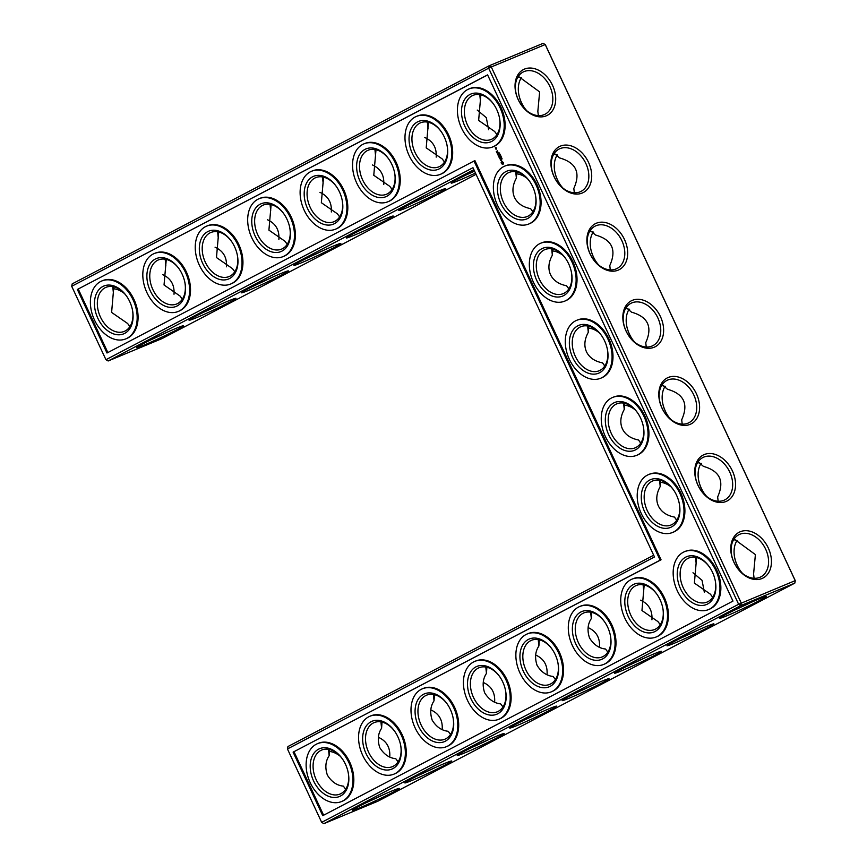 <?xml version="1.0" encoding="UTF-8"?>
<svg xmlns="http://www.w3.org/2000/svg" width="867" height="867" viewBox="0 0 867 867"><rect width="100%" height="100%" fill="white"/><g stroke="black" fill="none" stroke-linecap="round" stroke-linejoin="round"><path stroke-width="1.3" d="M389.76 756.924C390.378 747.538 386.584 740.992 378.38 737.308M795.299 580.717L794.801 583.133L740.851 605.556L323.9 823.65L377.849 801.227L794.801 583.133L795.299 580.717L545.321 44.64L543.1 43.35L489.151 65.773L72.199 283.867L71.701 286.283L105.937 359.697L108.158 360.975L473.881 169.683M662.713 403.253A25.891 17.958 -112.6 0 0 665.368 411.186A25.891 17.958 -112.6 0 0 667.893 415.737M626.754 326.144A25.891 17.958 -112.6 0 0 629.409 334.066A25.891 17.958 -112.6 0 0 631.945 338.618M698.672 480.372A25.891 17.958 -112.6 0 0 701.327 488.294A25.891 17.958 -112.6 0 0 703.852 492.846M554.837 171.926A25.891 17.958 -112.6 0 0 557.492 179.848A25.891 17.958 -112.6 0 0 560.028 184.4M590.795 249.035A25.891 17.958 -112.6 0 0 593.451 256.957A25.891 17.958 -112.6 0 0 595.987 261.509M518.878 94.806A25.891 17.958 -112.6 0 0 521.533 102.729A25.891 17.958 -112.6 0 0 524.069 107.291M734.631 557.481A25.891 17.958 -112.6 0 0 739.811 569.955M329.579 749.522L329.157 755.699C325.493 761.128 324.897 767.598 327.358 775.087C331.541 781.796 336.873 785.48 343.354 786.141L345.575 789.133M328.485 749.305L329.157 755.699M340.146 756.187A23.777 17.102 62.4 0 0 328.658 751.386M343.354 786.141L345.695 789.219M367.305 802.181A23.843 1.051 155 0 0 383.463 794.649M382.011 722.092L381.588 728.269C377.936 733.71 377.329 740.169 379.789 747.657C383.973 754.366 389.305 758.061 395.785 758.723L398.007 761.714M653.675 555.238L287.942 746.541L287.454 748.958L654.487 556.972L472.97 167.71L105.937 359.697L108.158 360.975L162.107 338.553L476.059 174.332M287.454 748.958L321.679 822.36L738.63 604.277L795.202 580.63L545.213 44.542L491.275 66.965L741.252 603.053L740.851 605.556L738.63 604.277L488.652 68.19L71.701 286.283M670.928 419.52A23.843 16.538 67.4 0 1 667.742 415.51A23.843 16.538 67.4 0 1 665.271 411.088A23.843 16.538 67.4 0 1 662.767 403.534A23.843 16.538 67.4 0 1 665.141 386.227M634.969 342.411A23.843 16.538 67.4 0 1 631.783 338.39A23.843 16.538 67.4 0 1 629.312 333.979A23.843 16.538 67.4 0 1 626.808 326.415A23.843 16.538 67.4 0 1 629.182 309.118M706.876 496.628A23.843 16.538 67.4 0 1 703.701 492.619A23.843 16.538 67.4 0 1 701.23 488.197A23.843 16.538 67.4 0 1 698.726 480.643A23.843 16.538 67.4 0 1 701.1 463.336M563.051 188.182A23.843 16.538 67.4 0 1 559.865 184.172A23.843 16.538 67.4 0 1 557.394 179.751A23.843 16.538 67.4 0 1 554.891 172.197A23.843 16.538 67.4 0 1 557.264 154.89M599.01 265.302A23.843 16.538 67.4 0 1 595.824 261.281A23.843 16.538 67.4 0 1 593.353 256.86A23.843 16.538 67.4 0 1 590.85 249.306A23.843 16.538 67.4 0 1 593.223 231.998M526.854 110.813A23.843 16.538 67.4 0 1 523.917 107.053A23.843 16.538 67.4 0 1 521.435 102.642A23.843 16.538 67.4 0 1 518.932 95.077A23.843 16.538 67.4 0 1 521.305 77.781M737.058 540.455A23.843 16.538 -112.6 0 0 734.685 557.752A23.843 16.538 -112.6 0 0 739.659 569.727A23.843 16.538 -112.6 0 0 742.596 573.488M342.931 759.709A23.843 16.538 -112.6 0 0 321.733 750.02A23.843 16.538 -112.6 0 0 320.812 750.443A23.843 16.538 -112.6 0 0 315.902 779.054A23.843 16.538 -112.6 0 0 340.037 794.064A23.843 16.538 -112.6 0 0 348.122 772.194M358.613 806.548A25.891 1.138 155 0 0 352.37 810.266A25.891 1.138 155 0 0 376.321 800.414A25.891 1.138 155 0 0 399.253 788.406A25.891 1.138 155 0 0 383.68 794.551A25.891 1.138 155 0 0 358.613 806.548M395.363 732.29A23.843 16.538 -112.6 0 0 374.165 722.59A23.843 16.538 -112.6 0 0 373.243 723.024A23.843 16.538 -112.6 0 0 368.334 751.635A23.843 16.538 -112.6 0 0 392.469 766.634A23.843 16.538 -112.6 0 0 400.554 744.764M380.927 721.875L381.588 728.269M395.785 758.723L398.126 761.79M419.736 774.762A23.843 1.051 155 0 0 435.906 767.219M442.203 729.494C442.82 720.109 439.027 713.574 430.812 709.878M352.598 234.166A25.891 1.138 155 0 0 346.356 237.894A25.891 1.138 155 0 0 370.307 228.043A25.891 1.138 155 0 0 393.239 216.035A25.891 1.138 155 0 0 377.676 222.169A25.891 1.138 155 0 0 352.598 234.166M405.03 206.736A25.891 1.138 155 0 0 398.787 210.464A25.891 1.138 155 0 0 422.738 200.613A25.891 1.138 155 0 0 445.681 188.605A25.891 1.138 155 0 0 430.108 194.75A25.891 1.138 155 0 0 405.03 206.736M474.498 170.983A25.891 1.138 155 0 0 457.462 179.317A25.891 1.138 155 0 0 451.23 183.045A25.891 1.138 155 0 0 475.463 173.053M142.86 343.874A25.891 1.138 155 0 0 136.628 347.591A25.891 1.138 155 0 0 160.568 337.74A25.891 1.138 155 0 0 183.511 325.732A25.891 1.138 155 0 0 167.938 331.877A25.891 1.138 155 0 0 142.86 343.874M195.292 316.444A25.891 1.138 155 0 0 189.06 320.172A25.891 1.138 155 0 0 213 310.321A25.891 1.138 155 0 0 235.943 298.313A25.891 1.138 155 0 0 220.37 304.447A25.891 1.138 155 0 0 195.292 316.444M247.724 289.014A25.891 1.138 155 0 0 241.492 292.743A25.891 1.138 155 0 0 265.432 282.891A25.891 1.138 155 0 0 288.375 270.883A25.891 1.138 155 0 0 272.802 277.028A25.891 1.138 155 0 0 247.724 289.014M300.166 261.596A25.891 1.138 155 0 0 293.924 265.324A25.891 1.138 155 0 0 317.875 255.462A25.891 1.138 155 0 0 340.807 243.454A25.891 1.138 155 0 0 325.233 249.598A25.891 1.138 155 0 0 300.166 261.596M733.926 562.271A25.826 18.575 62.4 0 0 769.137 571.808A25.826 18.575 62.4 0 0 750.258 531.308A25.826 18.575 62.4 0 0 733.926 562.271M697.924 485.184A25.891 18.619 -117.6 0 1 714.3 454.135A25.891 18.619 -117.6 0 1 733.233 494.743A25.891 18.619 -117.6 0 1 697.924 485.184M661.965 408.064A25.891 18.619 -117.6 0 1 678.341 377.026A25.891 18.619 -117.6 0 1 697.274 417.634A25.891 18.619 -117.6 0 1 661.965 408.064M626.007 330.956A25.891 18.619 -117.6 0 1 642.382 299.917A25.891 18.619 -117.6 0 1 661.315 340.514A25.891 18.619 -117.6 0 1 626.007 330.956M590.048 253.847A25.891 18.619 -117.6 0 1 606.423 222.797A25.891 18.619 -117.6 0 1 625.356 263.405A25.891 18.619 -117.6 0 1 590.048 253.847M554.089 176.738A25.891 18.619 -117.6 0 1 570.464 145.689A25.891 18.619 -117.6 0 1 589.397 186.297A25.891 18.619 -117.6 0 1 554.089 176.738M518.184 99.597A25.826 18.575 -117.6 0 1 534.505 68.645A25.826 18.575 -117.6 0 1 553.395 109.134A25.826 18.575 -117.6 0 1 518.184 99.597M568.34 696.84A25.891 1.138 155 0 0 562.109 700.569A25.891 1.138 155 0 0 586.049 690.706A25.891 1.138 155 0 0 608.992 678.698A25.891 1.138 155 0 0 593.418 684.843A25.891 1.138 155 0 0 568.34 696.84M620.772 669.411A25.891 1.138 155 0 0 614.54 673.139A25.891 1.138 155 0 0 638.48 663.288A25.891 1.138 155 0 0 661.423 651.28A25.891 1.138 155 0 0 645.85 657.414A25.891 1.138 155 0 0 620.772 669.411M673.215 641.992A25.891 1.138 155 0 0 666.972 645.709A25.891 1.138 155 0 0 690.923 635.858A25.891 1.138 155 0 0 713.855 623.85A25.891 1.138 155 0 0 698.282 629.995A25.891 1.138 155 0 0 673.215 641.992M725.646 614.562A25.891 1.138 155 0 0 719.404 618.29A25.891 1.138 155 0 0 743.355 608.439A25.891 1.138 155 0 0 766.287 596.42A25.891 1.138 155 0 0 750.724 602.565A25.891 1.138 155 0 0 725.646 614.562M411.045 779.119A25.891 1.138 155 0 0 404.802 782.847A25.891 1.138 155 0 0 428.753 772.985A25.891 1.138 155 0 0 451.685 760.977A25.891 1.138 155 0 0 436.123 767.122A25.891 1.138 155 0 0 411.045 779.119M463.477 751.689A25.891 1.138 155 0 0 457.234 755.417A25.891 1.138 155 0 0 481.185 745.566A25.891 1.138 155 0 0 504.128 733.558A25.891 1.138 155 0 0 488.555 739.692A25.891 1.138 155 0 0 463.477 751.689M515.908 724.27A25.891 1.138 155 0 0 509.677 727.987A25.891 1.138 155 0 0 533.617 718.136A25.891 1.138 155 0 0 556.56 706.128A25.891 1.138 155 0 0 540.986 712.273A25.891 1.138 155 0 0 515.908 724.27M665.531 386.53L661.684 385.457M682.21 424.126L681.7 419.791C688.734 404.109 683.987 393.932 667.46 389.261L662.15 384.72M629.583 309.421L625.725 308.349M646.251 347.017L645.742 342.682C652.775 327 648.028 316.813 631.501 312.153L626.191 307.612M701.49 463.639L697.632 462.566M718.158 501.234L717.648 496.91C724.693 481.218 719.946 471.041 703.419 466.37L698.108 461.829M557.665 155.193L553.807 154.12M574.333 192.788L573.824 188.453C580.868 172.771 576.121 162.595 559.583 157.924L554.273 153.383M424.797 137.506C433.023 141.213 436.816 147.748 436.188 157.122M593.624 232.302L589.766 231.229M610.292 269.897L609.783 265.573C616.816 249.88 612.08 239.704 595.542 235.033L590.232 230.503M477.24 110.076L486.311 117.663L488.62 129.692M521.425 77.867L517.924 77M518.347 76.339L539.642 91.902L537.843 111.301L538.342 115.614M267.502 219.785C275.717 223.491 279.51 230.026 278.881 239.4M162.638 274.633C170.853 278.34 174.646 284.885 174.018 294.249M215.07 247.203C223.285 250.921 227.078 257.456 226.45 266.819M319.934 192.355C328.149 196.061 331.942 202.607 331.313 211.971M372.366 164.925C380.591 168.642 384.384 175.177 383.745 184.541M704.362 592.367L702.064 580.348L692.982 572.751M599.498 647.216C600.116 637.83 596.323 631.295 588.119 627.6M547.066 674.645C547.684 665.26 543.891 658.714 535.687 655.029M494.634 702.075C495.252 692.679 491.459 686.144 483.255 682.459M737.167 540.531L733.677 539.675M754.084 578.278L753.586 573.976L755.395 554.598L734.1 539.014M651.93 619.797C652.548 610.401 648.754 603.865 640.55 600.181M318.59 749.164A25.891 17.958 -112.6 0 0 312.456 778.263A25.891 17.958 -112.6 0 0 336.634 797.315A25.891 17.958 -112.6 0 0 348.176 772.475A25.891 17.958 -112.6 0 0 342.779 759.47A25.891 17.958 -112.6 0 0 318.59 749.164M434.443 694.662L434.031 700.85C430.368 706.28 429.761 712.739 432.221 720.228C436.404 726.947 441.737 730.632 448.228 731.293L450.439 734.284M371.022 721.734A25.891 17.958 -112.6 0 0 364.899 750.844A25.891 17.958 -112.6 0 0 389.066 769.885A25.891 17.958 -112.6 0 0 400.608 745.046A25.891 17.958 -112.6 0 0 395.211 732.051A25.891 17.958 -112.6 0 0 371.022 721.734M321.679 822.36L323.9 823.65L321.679 822.36M659.7 482.225A23.843 17.156 -117.6 0 1 670.982 486.831M623.741 405.117A23.843 17.156 -117.6 0 1 635.023 409.723M587.783 328.008A23.843 17.156 -117.6 0 1 599.064 332.614M551.835 250.888A23.843 17.156 -117.6 0 1 563.116 255.494M515.876 173.779A23.843 17.156 -117.6 0 1 527.158 178.385M361.29 229.809A23.843 1.051 155 0 0 377.448 222.266M413.722 202.379A23.843 1.051 155 0 0 429.891 194.847M466.153 174.961A23.843 1.051 155 0 0 474.563 171.124M151.552 339.506A23.843 1.051 155 0 0 167.721 331.974M203.983 312.087A23.843 1.051 155 0 0 220.153 304.545M256.415 284.658A23.843 1.051 155 0 0 272.585 277.115M308.858 257.228A23.843 1.051 155 0 0 325.017 249.696M112.916 288.722A23.777 17.102 -117.6 0 1 124.404 293.512M489.151 65.773L491.275 66.965L488.652 68.19L489.151 65.773M734.024 562.369A23.777 17.102 62.4 0 0 760.868 576.858A23.777 17.102 62.4 0 0 765.008 547.868A23.777 17.102 62.4 0 0 738.825 534.722A23.777 17.102 62.4 0 0 734.024 562.369M698.022 485.271A23.843 17.156 -117.6 0 1 702.844 457.548A23.843 17.156 -117.6 0 1 729.093 470.727A23.843 17.156 -117.6 0 1 724.942 499.804A23.843 17.156 -117.6 0 1 698.022 485.271M662.063 408.162A23.843 17.156 -117.6 0 1 666.886 380.44A23.843 17.156 -117.6 0 1 693.134 393.618A23.843 17.156 -117.6 0 1 688.983 422.695A23.843 17.156 -117.6 0 1 662.063 408.162M626.104 331.053A23.843 17.156 -117.6 0 1 630.927 303.32A23.843 17.156 -117.6 0 1 657.175 316.509A23.843 17.156 -117.6 0 1 653.024 345.586A23.843 17.156 -117.6 0 1 626.104 331.053M590.156 253.933A23.843 17.156 -117.6 0 1 594.968 226.211A23.843 17.156 -117.6 0 1 621.216 239.39A23.843 17.156 -117.6 0 1 617.066 268.477A23.843 17.156 -117.6 0 1 590.156 253.933M554.197 176.825A23.843 17.156 -117.6 0 1 559.009 149.102A23.843 17.156 -117.6 0 1 585.258 162.281A23.843 17.156 -117.6 0 1 581.118 191.358A23.843 17.156 -117.6 0 1 554.197 176.825M518.282 99.694A23.777 17.102 -117.6 0 1 523.083 72.048A23.777 17.102 -117.6 0 1 549.255 85.194A23.777 17.102 -117.6 0 1 545.126 114.184A23.777 17.102 -117.6 0 1 518.282 99.694M577.032 692.484A23.843 1.051 155 0 0 593.201 684.941M629.464 665.054A23.843 1.051 155 0 0 645.633 657.511M681.906 637.624A23.843 1.051 155 0 0 698.065 630.092M734.338 610.205A23.843 1.051 155 0 0 750.497 602.663M472.168 747.332A23.843 1.051 155 0 0 488.338 739.789M524.6 719.903A23.843 1.051 155 0 0 540.77 712.371M623.611 403.09L624.251 409.452C620.414 416.431 619.797 422.912 622.43 428.894C625.324 434.757 630.677 438.453 638.491 439.981L640.41 442.712M624.251 409.452L624.63 403.296M587.653 325.981L588.292 332.332C584.456 339.311 583.849 345.803 586.471 351.785C589.365 357.637 594.719 361.333 602.532 362.872L604.852 365.907M602.532 362.872L604.462 365.603M659.57 480.21L660.21 486.56L660.589 480.405M638.491 439.981L640.811 443.015M588.292 332.332L588.671 326.187M551.694 248.872L552.344 255.223C548.497 262.202 547.89 268.683 550.512 274.676C553.406 280.529 558.76 284.224 566.574 285.763L568.893 288.787M566.574 285.763L568.503 288.483M660.21 486.56C656.373 493.54 655.755 500.021 658.389 506.003C661.283 511.866 666.636 515.562 674.45 517.09L676.368 519.821M696.613 557.535L694.391 583.101L710.387 594.166L712.609 597.157M695.529 557.318L696.19 563.713M674.45 517.09L676.769 520.124M515.735 171.753L516.385 178.114C512.538 185.094 511.931 191.574 514.554 197.557C517.447 203.42 522.812 207.115 530.615 208.644L532.544 211.375M516.385 178.114L516.754 171.959M496.867 134.483L494.645 131.491L496.975 134.569M552.344 255.223L552.712 249.067M530.615 208.644L532.934 211.678M391.992 189.331L389.782 186.34L373.775 175.286L375.996 149.72M374.912 149.503L375.584 155.897M444.424 161.912L442.213 158.921L426.206 147.856L428.428 122.29M389.782 186.34L392.112 189.418M427.344 122.074L428.016 128.468M494.645 131.491L478.638 120.426L480.86 94.861M442.213 158.921L444.543 161.988M479.776 94.644L480.448 101.049M234.697 271.609L232.475 268.618L216.468 257.553L218.701 231.998M217.606 231.771L218.278 238.176M287.129 244.191L284.907 241.199L268.911 230.134L271.133 204.569M232.475 268.618L234.816 271.696M129.833 326.469L127.612 323.478L111.605 312.413L113.826 286.847M112.743 286.63L113.414 293.024M182.265 299.039L180.043 296.048L164.036 284.983L166.269 259.417M127.612 323.478L129.942 326.545M165.174 259.2L165.846 265.605M180.043 296.048L182.384 299.126M270.038 204.352L270.71 210.746M339.561 216.761L337.339 213.77L321.343 202.705L323.564 177.139M284.907 241.199L287.248 244.266M322.481 176.922L323.142 183.327M337.339 213.77L339.68 216.848M644.181 584.965L641.959 610.531L657.955 621.596L660.177 624.587M643.086 584.748L643.758 591.142M657.955 621.596L660.296 624.663M539.307 639.813L538.895 645.991C535.232 651.431 534.625 657.89 537.085 665.379C541.279 672.088 546.611 675.783 553.092 676.444L555.313 679.435M538.223 639.597L538.895 645.991M553.092 676.444L555.433 679.511M591.749 612.384L591.327 618.572C587.663 624.002 587.067 630.461 589.517 637.949C593.711 644.669 599.043 648.353 605.524 649.015L607.745 652.006M486.875 667.243L486.463 673.421C482.8 678.85 482.193 685.32 484.653 692.809C488.836 699.517 494.179 703.202 500.66 703.874L502.882 706.854M485.791 667.026L486.463 673.421M500.66 703.874L502.99 706.941M433.359 694.445L434.031 700.85M448.228 731.293L450.558 734.371M710.387 594.166L712.728 597.244M590.655 612.167L591.327 618.572M605.524 649.015L607.865 652.092M316.292 744.222A31.342 21.729 -112.6 0 0 309.833 781.828A31.342 21.729 -112.6 0 0 341.555 801.542A31.342 21.729 -112.6 0 0 349.596 764.261A31.342 21.729 -112.6 0 0 317.495 743.669A31.342 21.729 -112.6 0 0 316.292 744.222M447.805 704.86A23.843 16.538 -112.6 0 0 426.597 695.171A23.843 16.538 -112.6 0 0 425.686 695.594A23.843 16.538 -112.6 0 0 420.766 724.205A23.843 16.538 -112.6 0 0 444.901 739.204A23.843 16.538 -112.6 0 0 452.986 717.334M368.724 716.803A31.342 21.729 -112.6 0 0 362.265 754.398A31.342 21.729 -112.6 0 0 393.986 774.123A31.342 21.729 -112.6 0 0 402.028 736.842A31.342 21.729 -112.6 0 0 369.927 716.24A31.342 21.729 -112.6 0 0 368.724 716.803M732.973 601.091L322.741 815.674L293.111 752.133L660.145 560.147L474.021 161.024L106.988 352.999L77.358 289.459L487.601 74.876L732.973 601.091M643.238 425.99A23.843 16.538 67.4 0 1 635.153 447.849A23.843 16.538 67.4 0 1 611.322 433.511A23.843 16.538 67.4 0 1 616.849 403.816A23.843 16.538 67.4 0 1 638.047 413.505M607.279 348.87A23.843 16.538 67.4 0 1 599.195 370.74A23.843 16.538 67.4 0 1 575.363 356.402A23.843 16.538 67.4 0 1 580.89 326.696A23.843 16.538 67.4 0 1 602.099 336.396M679.197 503.098A23.843 16.538 67.4 0 1 671.112 524.968A23.843 16.538 67.4 0 1 647.281 510.62A23.843 16.538 67.4 0 1 652.808 480.925A23.843 16.538 67.4 0 1 674.006 490.624M571.32 271.761A23.843 16.538 67.4 0 1 563.236 293.631A23.843 16.538 67.4 0 1 539.404 279.293A23.843 16.538 67.4 0 1 544.931 249.588A23.843 16.538 67.4 0 1 566.14 259.287M709.965 567.733A23.843 16.538 -112.6 0 0 688.766 558.034A23.843 16.538 -112.6 0 0 687.845 558.467A23.843 16.538 -112.6 0 0 682.936 587.078A23.843 16.538 -112.6 0 0 707.071 602.077A23.843 16.538 -112.6 0 0 715.156 580.207M535.362 194.652A23.843 16.538 67.4 0 1 527.277 216.512A23.843 16.538 67.4 0 1 503.445 202.174A23.843 16.538 67.4 0 1 508.972 172.479A23.843 16.538 67.4 0 1 530.181 182.168M499.403 117.533A23.843 16.538 67.4 0 1 491.329 139.403A23.843 16.538 67.4 0 1 467.486 125.065A23.843 16.538 67.4 0 1 473.014 95.37A23.843 16.538 67.4 0 1 494.223 105.059M342.107 199.811A23.843 16.538 67.4 0 1 334.023 221.681A23.843 16.538 67.4 0 1 310.191 207.343A23.843 16.538 67.4 0 1 315.718 177.648A23.843 16.538 67.4 0 1 336.916 187.337M394.539 172.392A23.843 16.538 67.4 0 1 386.454 194.262A23.843 16.538 67.4 0 1 362.623 179.913A23.843 16.538 67.4 0 1 368.15 150.219A23.843 16.538 67.4 0 1 389.348 159.907M446.971 144.962A23.843 16.538 67.4 0 1 438.886 166.832A23.843 16.538 67.4 0 1 415.055 152.494A23.843 16.538 67.4 0 1 420.582 122.789A23.843 16.538 67.4 0 1 441.791 132.488M184.801 282.089A23.843 16.538 67.4 0 1 176.727 303.959A23.843 16.538 67.4 0 1 152.885 289.621A23.843 16.538 67.4 0 1 158.412 259.916A23.843 16.538 67.4 0 1 179.621 269.615M237.244 254.67A23.843 16.538 67.4 0 1 229.159 276.53A23.843 16.538 67.4 0 1 205.316 262.192A23.843 16.538 67.4 0 1 210.854 232.497A23.843 16.538 67.4 0 1 232.053 242.186M289.676 227.241A23.843 16.538 67.4 0 1 281.591 249.111A23.843 16.538 67.4 0 1 257.759 234.773A23.843 16.538 67.4 0 1 263.286 205.067A23.843 16.538 67.4 0 1 284.484 214.767M132.369 309.519A23.843 16.538 67.4 0 1 124.284 331.389A23.843 16.538 67.4 0 1 100.453 317.051A23.843 16.538 67.4 0 1 105.98 287.345A23.843 16.538 67.4 0 1 127.189 297.045M657.533 595.163A23.843 16.538 -112.6 0 0 636.335 585.463A23.843 16.538 -112.6 0 0 635.413 585.897A23.843 16.538 -112.6 0 0 630.504 614.497A23.843 16.538 -112.6 0 0 654.639 629.507A23.843 16.538 -112.6 0 0 662.724 607.637M605.101 622.582A23.843 16.538 -112.6 0 0 583.903 612.893A23.843 16.538 -112.6 0 0 582.982 613.316A23.843 16.538 -112.6 0 0 578.072 641.927A23.843 16.538 -112.6 0 0 602.207 656.926A23.843 16.538 -112.6 0 0 610.292 635.056M552.669 650.012A23.843 16.538 -112.6 0 0 531.46 640.312A23.843 16.538 -112.6 0 0 530.55 640.746A23.843 16.538 -112.6 0 0 525.64 669.357A23.843 16.538 -112.6 0 0 549.776 684.356A23.843 16.538 -112.6 0 0 557.849 662.486M500.237 677.441A23.843 16.538 -112.6 0 0 479.028 667.742A23.843 16.538 -112.6 0 0 478.118 668.175A23.843 16.538 -112.6 0 0 473.198 696.775A23.843 16.538 -112.6 0 0 497.333 711.785A23.843 16.538 -112.6 0 0 505.418 689.915M317.495 743.669L318.395 743.29A31.342 21.729 67.4 0 1 350.496 763.881A31.342 21.729 67.4 0 1 342.465 801.173L341.555 801.542M423.464 694.315A25.891 17.958 -112.6 0 0 417.33 723.414A25.891 17.958 -112.6 0 0 441.498 742.466A25.891 17.958 -112.6 0 0 453.051 717.627A25.891 17.958 -112.6 0 0 447.643 704.622A25.891 17.958 -112.6 0 0 423.464 694.315M369.927 716.24L370.838 715.86A31.342 21.729 67.4 0 1 402.927 736.462A31.342 21.729 67.4 0 1 394.897 773.743L393.986 774.123M77.358 289.459L487.633 74.963M107.855 352.544L78.268 289.079M474.021 161.024L474.932 160.644L661.044 559.779L660.145 560.147M293.111 752.133L661.044 559.779M323.608 815.218L294.011 751.754M608.699 434.735A25.891 17.958 67.4 0 1 612.069 403.979A25.891 17.958 67.4 0 1 637.895 413.266A25.891 17.958 67.4 0 1 643.292 426.271A25.891 17.958 67.4 0 1 632.747 450.905A25.891 17.958 67.4 0 1 608.699 434.735M572.74 357.627A25.891 17.958 67.4 0 1 576.111 326.87A25.891 17.958 67.4 0 1 601.936 336.158A25.891 17.958 67.4 0 1 607.344 349.152A25.891 17.958 67.4 0 1 596.789 373.796A25.891 17.958 67.4 0 1 572.74 357.627M644.658 511.844A25.891 17.958 67.4 0 1 648.028 481.098A25.891 17.958 67.4 0 1 673.854 490.375A25.891 17.958 67.4 0 1 679.251 503.38A25.891 17.958 67.4 0 1 668.706 528.014A25.891 17.958 67.4 0 1 644.658 511.844M536.781 280.507A25.891 17.958 67.4 0 1 540.152 249.761A25.891 17.958 67.4 0 1 565.978 259.038A25.891 17.958 67.4 0 1 571.386 272.043A25.891 17.958 67.4 0 1 560.83 296.677A25.891 17.958 67.4 0 1 536.781 280.507M685.624 557.178A25.891 17.958 -112.6 0 0 679.5 586.287A25.891 17.958 -112.6 0 0 703.668 605.329A25.891 17.958 -112.6 0 0 715.21 580.489A25.891 17.958 -112.6 0 0 709.813 567.495A25.891 17.958 -112.6 0 0 685.624 557.178M500.833 203.398A25.891 17.958 67.4 0 1 504.193 172.641A25.891 17.958 67.4 0 1 530.019 181.929A25.891 17.958 67.4 0 1 535.427 194.934A25.891 17.958 67.4 0 1 524.871 219.568A25.891 17.958 67.4 0 1 500.833 203.398M464.875 126.289A25.891 17.958 67.4 0 1 468.234 95.533A25.891 17.958 67.4 0 1 494.06 104.82A25.891 17.958 67.4 0 1 499.468 117.814A25.891 17.958 67.4 0 1 488.923 142.459A25.891 17.958 67.4 0 1 464.875 126.289M307.568 208.568A25.891 17.958 67.4 0 1 310.939 177.811A25.891 17.958 67.4 0 1 336.764 187.099A25.891 17.958 67.4 0 1 342.162 200.093A25.891 17.958 67.4 0 1 331.617 224.737A25.891 17.958 67.4 0 1 307.568 208.568M360 181.138A25.891 17.958 67.4 0 1 363.371 150.381A25.891 17.958 67.4 0 1 389.196 159.669A25.891 17.958 67.4 0 1 394.593 172.674A25.891 17.958 67.4 0 1 384.048 197.308A25.891 17.958 67.4 0 1 360 181.138M412.432 153.719A25.891 17.958 67.4 0 1 415.802 122.962A25.891 17.958 67.4 0 1 441.628 132.239A25.891 17.958 67.4 0 1 447.036 145.244A25.891 17.958 67.4 0 1 436.48 169.889A25.891 17.958 67.4 0 1 412.432 153.719M150.273 290.846A25.891 17.958 67.4 0 1 153.632 260.089A25.891 17.958 67.4 0 1 179.458 269.377A25.891 17.958 67.4 0 1 184.866 282.371A25.891 17.958 67.4 0 1 174.321 307.016A25.891 17.958 67.4 0 1 150.273 290.846M202.705 263.416A25.891 17.958 67.4 0 1 206.075 232.659A25.891 17.958 67.4 0 1 231.89 241.947A25.891 17.958 67.4 0 1 237.298 254.952A25.891 17.958 67.4 0 1 226.753 279.586A25.891 17.958 67.4 0 1 202.705 263.416M255.136 235.987A25.891 17.958 67.4 0 1 258.507 205.241A25.891 17.958 67.4 0 1 284.322 214.517A25.891 17.958 67.4 0 1 289.73 227.522A25.891 17.958 67.4 0 1 279.185 252.156A25.891 17.958 67.4 0 1 255.136 235.987M97.841 318.265A25.891 17.958 67.4 0 1 101.201 287.519A25.891 17.958 67.4 0 1 127.026 296.796A25.891 17.958 67.4 0 1 132.434 309.801A25.891 17.958 67.4 0 1 121.879 334.434A25.891 17.958 67.4 0 1 97.841 318.265M633.192 584.607A25.891 17.958 -112.6 0 0 627.058 613.706A25.891 17.958 -112.6 0 0 651.236 632.758A25.891 17.958 -112.6 0 0 662.778 607.919A25.891 17.958 -112.6 0 0 657.37 594.914A25.891 17.958 -112.6 0 0 633.192 584.607M580.76 612.037A25.891 17.958 -112.6 0 0 574.626 641.136A25.891 17.958 -112.6 0 0 598.804 660.188A25.891 17.958 -112.6 0 0 610.346 635.348A25.891 17.958 -112.6 0 0 604.938 622.343A25.891 17.958 -112.6 0 0 580.76 612.037M528.328 639.456A25.891 17.958 -112.6 0 0 522.194 668.565A25.891 17.958 -112.6 0 0 546.373 687.607A25.891 17.958 -112.6 0 0 557.914 662.767A25.891 17.958 -112.6 0 0 552.507 649.773A25.891 17.958 -112.6 0 0 528.328 639.456M475.896 666.886A25.891 17.958 -112.6 0 0 469.762 695.984A25.891 17.958 -112.6 0 0 493.941 715.037A25.891 17.958 -112.6 0 0 505.483 690.197A25.891 17.958 -112.6 0 0 500.075 677.192A25.891 17.958 -112.6 0 0 475.896 666.886M468.776 89.008L469.686 88.629A31.342 21.729 67.4 0 1 501.787 109.231A31.342 21.729 67.4 0 1 493.746 146.512L492.835 146.891A31.342 21.729 67.4 0 1 461.515 128.045A31.342 21.729 67.4 0 1 468.776 89.008A31.342 21.729 67.4 0 1 500.877 109.61A31.342 21.729 67.4 0 1 492.835 146.891M499.641 153.188L499.089 153.481L499.685 153.275M495.621 148.485L495.274 147.748L495.967 147.39L496.314 148.127L495.989 147.607L495.621 148.485M496 149.319L495.74 148.539L496.542 148.918L496 149.319M496.737 152.429L496.325 151.357L496.824 152.267L496.921 151.281L497.723 151.79L497.344 150.825L497.875 151.953L497.051 152.375M497.127 153.08L498.167 152.419L497.127 153.08M497.68 154.434L497.257 153.372L497.766 154.272L497.864 153.286L498.828 153.838L497.994 154.391M499.652 154.456L500.378 154.803L499.652 154.456M500.161 155.746L500.454 154.965L500.161 155.746M500.758 155.724L500.508 156.483L500.53 155.8M501.115 157.642L501.364 156.905L501.104 157.772L501.603 157.415M501.484 157.827L501.408 158.412L501.484 157.827M502.015 158.401L501.906 159.105L501.798 158.477M498.568 156.255L498.969 155.312L497.961 154.879L499.099 154.413L498.287 154.955L499.154 155.215L498.828 156.103L499.695 155.876L498.677 156.407L499.154 155.301M499.359 157.881L498.839 156.754L499.338 157.653L499.435 156.667L500.237 157.187L499.858 156.212L500.389 157.339L499.359 157.881M499.891 158.845L499.479 158.13L500.866 158.217L499.891 158.845M501.18 160.623L500.302 160.059L500.996 160.482L501.093 159.105L501.18 160.623M501.852 163.896L501.083 162.801L502.015 161.208L503.532 162.866L503.023 164.362L501.852 163.896L503.055 164.34M504.735 166.117L505.645 165.749A31.342 21.729 67.4 0 1 537.746 186.34A31.342 21.729 67.4 0 1 529.704 223.621L528.794 224A31.342 21.729 67.4 0 1 497.474 205.154A31.342 21.729 67.4 0 1 504.735 166.117A31.342 21.729 67.4 0 1 536.836 186.719A31.342 21.729 67.4 0 1 528.794 224M416.344 116.438L417.255 116.059A31.342 21.729 67.4 0 1 449.355 136.661A31.342 21.729 67.4 0 1 441.314 173.942L440.403 174.321A31.342 21.729 67.4 0 1 409.083 155.464A31.342 21.729 67.4 0 1 416.344 116.438A31.342 21.729 67.4 0 1 448.445 137.029A31.342 21.729 67.4 0 1 440.403 174.321M540.694 243.237L541.604 242.858A31.342 21.729 67.4 0 1 573.705 263.46A31.342 21.729 67.4 0 1 565.663 300.741L564.753 301.12A31.342 21.729 67.4 0 1 533.433 282.263A31.342 21.729 67.4 0 1 540.694 243.237A31.342 21.729 67.4 0 1 572.794 263.828A31.342 21.729 67.4 0 1 564.753 301.12M363.912 143.857L364.823 143.489A31.342 21.729 67.4 0 1 396.913 164.08A31.342 21.729 67.4 0 1 388.882 201.361L387.972 201.74A31.342 21.729 67.4 0 1 356.651 182.894A31.342 21.729 67.4 0 1 363.912 143.857A31.342 21.729 67.4 0 1 396.013 164.459A31.342 21.729 67.4 0 1 387.972 201.74M311.481 171.287L312.391 170.907A31.342 21.729 67.4 0 1 344.481 191.509A31.342 21.729 67.4 0 1 336.45 228.79L335.54 229.17A31.342 21.729 67.4 0 1 304.219 210.323A31.342 21.729 67.4 0 1 311.481 171.287A31.342 21.729 67.4 0 1 343.581 191.889A31.342 21.729 67.4 0 1 335.54 229.17M576.653 320.346L577.563 319.966A31.342 21.729 67.4 0 1 609.664 340.568A31.342 21.729 67.4 0 1 601.622 377.849L600.712 378.229A31.342 21.729 67.4 0 1 569.391 359.382A31.342 21.729 67.4 0 1 576.653 320.346A31.342 21.729 67.4 0 1 608.753 340.948A31.342 21.729 67.4 0 1 600.712 378.229M612.611 397.454L613.522 397.086A31.342 21.729 67.4 0 1 645.612 417.677A31.342 21.729 67.4 0 1 637.581 454.958L636.671 455.338A31.342 21.729 67.4 0 1 605.35 436.491A31.342 21.729 67.4 0 1 612.611 397.454A31.342 21.729 67.4 0 1 644.712 418.057A31.342 21.729 67.4 0 1 636.671 455.338M648.57 474.574L649.481 474.195A31.342 21.729 67.4 0 1 681.57 494.797A31.342 21.729 67.4 0 1 673.54 532.078L672.629 532.446A31.342 21.729 67.4 0 1 641.309 513.6A31.342 21.729 67.4 0 1 648.57 474.574A31.342 21.729 67.4 0 1 680.671 495.165A31.342 21.729 67.4 0 1 672.629 532.446M684.529 551.683L685.439 551.304A31.342 21.729 67.4 0 1 717.529 571.906A31.342 21.729 67.4 0 1 709.499 609.187L708.588 609.566A31.342 21.729 -112.6 0 0 716.63 572.285A31.342 21.729 -112.6 0 0 684.529 551.683A31.342 21.729 -112.6 0 0 683.326 552.246A31.342 21.729 -112.6 0 0 676.867 589.842A31.342 21.729 -112.6 0 0 708.588 609.566M632.097 579.113L632.997 578.733A31.342 21.729 67.4 0 1 665.097 599.335A31.342 21.729 67.4 0 1 657.056 636.616L656.156 636.985A31.342 21.729 -112.6 0 0 664.187 599.704A31.342 21.729 -112.6 0 0 632.097 579.113A31.342 21.729 -112.6 0 0 630.894 579.676A31.342 21.729 -112.6 0 0 624.435 617.271A31.342 21.729 -112.6 0 0 656.156 636.985M579.665 606.532L580.565 606.152A31.342 21.729 67.4 0 1 612.666 626.754A31.342 21.729 67.4 0 1 604.624 664.035L603.725 664.415A31.342 21.729 -112.6 0 0 611.755 627.134A31.342 21.729 -112.6 0 0 579.665 606.532A31.342 21.729 -112.6 0 0 578.462 607.095A31.342 21.729 -112.6 0 0 572.003 644.701A31.342 21.729 -112.6 0 0 603.725 664.415M527.223 633.961L528.133 633.582A31.342 21.729 67.4 0 1 560.234 654.184A31.342 21.729 67.4 0 1 552.192 691.465L551.293 691.844A31.342 21.729 -112.6 0 0 559.323 654.563A31.342 21.729 -112.6 0 0 527.223 633.961A31.342 21.729 -112.6 0 0 526.02 634.525A31.342 21.729 -112.6 0 0 519.571 672.12A31.342 21.729 -112.6 0 0 551.293 691.844M259.049 198.716L259.948 198.337A31.342 21.729 67.4 0 1 292.049 218.939A31.342 21.729 67.4 0 1 284.008 256.22L283.108 256.599A31.342 21.729 67.4 0 1 251.777 237.742A31.342 21.729 67.4 0 1 259.049 198.716A31.342 21.729 67.4 0 1 291.139 219.308A31.342 21.729 67.4 0 1 283.108 256.599M206.617 226.135L207.516 225.767A31.342 21.729 67.4 0 1 239.617 246.358A31.342 21.729 67.4 0 1 231.576 283.639L230.676 284.018A31.342 21.729 67.4 0 1 199.345 265.172A31.342 21.729 67.4 0 1 206.617 226.135A31.342 21.729 67.4 0 1 238.707 246.737A31.342 21.729 67.4 0 1 230.676 284.018M154.174 253.565L155.085 253.186A31.342 21.729 67.4 0 1 187.185 273.788A31.342 21.729 67.4 0 1 179.144 311.069L178.244 311.448A31.342 21.729 67.4 0 1 146.913 292.602A31.342 21.729 67.4 0 1 154.174 253.565A31.342 21.729 67.4 0 1 186.275 274.167A31.342 21.729 67.4 0 1 178.244 311.448M101.742 280.995L102.653 280.615A31.342 21.729 67.4 0 1 134.753 301.217A31.342 21.729 67.4 0 1 126.712 338.498L125.802 338.878A31.342 21.729 67.4 0 1 94.481 320.021A31.342 21.729 67.4 0 1 101.742 280.995A31.342 21.729 67.4 0 1 133.843 301.586A31.342 21.729 67.4 0 1 125.802 338.878M474.791 661.391L475.701 661.012A31.342 21.729 67.4 0 1 507.802 681.603A31.342 21.729 67.4 0 1 499.76 718.895L498.85 719.263A31.342 21.729 -112.6 0 0 506.892 681.982A31.342 21.729 -112.6 0 0 474.791 661.391A31.342 21.729 -112.6 0 0 473.588 661.954A31.342 21.729 -112.6 0 0 467.129 699.55A31.342 21.729 -112.6 0 0 498.85 719.263M422.359 688.81L423.269 688.431A31.342 21.729 67.4 0 1 455.359 709.033A31.342 21.729 67.4 0 1 447.329 746.314L446.418 746.693A31.342 21.729 -112.6 0 0 454.46 709.412A31.342 21.729 -112.6 0 0 422.359 688.81A31.342 21.729 -112.6 0 0 421.156 689.373A31.342 21.729 -112.6 0 0 414.697 726.969A31.342 21.729 -112.6 0 0 446.418 746.693M499.479 153.546L499.468 152.971M498.081 152.364L497.268 152.798M500.324 156.027L500.996 156.125M498.016 155.074L499.143 155.204M499.013 154.359L498.189 154.792M499.63 155.702L498.828 156.103M500.779 158.162L499.804 158.65M501.96 162.075L503.044 162.465L502.665 163.592L502.643 162.292L501.7 162.487L502.665 163.592"/></g></svg>
